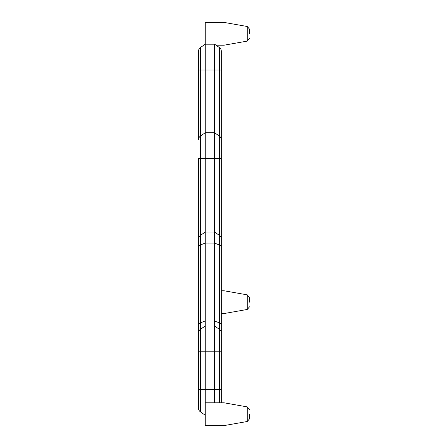 <?xml version="1.0" encoding="UTF-8"?>
<svg xmlns="http://www.w3.org/2000/svg" width="448" height="448" viewBox="0 0 448 448"><rect width="100%" height="100%" fill="white"/><g stroke="black" fill="none" stroke-linecap="round" stroke-linejoin="round"><path stroke-width="0.67" d="M249.491 414.193L249.491 418.852L249.491 414.193M249.491 33.807L249.491 29.148L249.491 33.807M249.491 302.159L249.491 297.5L249.491 302.159M224 22.4L247.274 26.505L247.274 41.104L224 45.209L224 22.4L205.218 22.4L205.218 44.206L214.609 44.206L214.609 132.759L219.43 136.136A4.43 4.43 0 0 1 221.318 139.765L221.318 257.88M224 290.752L247.274 294.857L247.274 309.456L224 313.561L224 290.752L221.318 290.752M224 425.6L224 402.791L205.218 402.791L205.218 425.6L224 425.6L247.274 421.495L247.274 406.896L224 402.791M214.609 402.791L214.609 132.759L205.218 132.759L205.218 232.053L214.609 232.053L219.43 235.424L219.43 70.034L205.218 70.034L205.218 132.759L200.396 136.136A4.43 4.43 0 0 0 198.509 139.765L198.509 51.206A4.43 4.43 0 0 1 200.396 47.578L200.396 158.586L221.318 158.586L221.318 70.034L219.43 70.034L219.43 47.578L214.609 44.206M198.509 257.88L198.509 158.586L200.396 158.586L200.396 235.424L205.218 232.053L205.218 402.791M205.218 325.976L214.609 325.976L219.43 329.347L219.43 322.902L214.609 320.97L205.218 320.97L200.396 322.902L200.396 329.347L205.218 325.976M200.396 329.347A4.43 4.43 0 0 0 198.509 332.976A4.43 4.43 0 0 1 200.396 329.347L200.396 411.824A4.43 4.43 0 0 1 198.509 408.201A4.43 4.43 0 0 0 200.396 411.824A4.43 4.43 0 0 1 198.509 408.201L198.509 239.137M198.509 408.117L198.509 389.374L219.43 389.374L219.43 351.803L198.509 351.803M221.318 324.985A4.43 2.542 180 0 0 219.43 322.902L219.43 245A4.43 2.542 180 0 1 221.318 247.083L221.318 402.791M221.318 333.06L221.318 325.03M214.609 232.053L219.43 235.424A4.43 4.43 0 0 1 221.318 239.053A4.43 4.43 0 0 0 219.43 235.424L219.43 245L214.609 243.062L205.218 243.062L200.396 245L200.396 322.902A4.43 2.542 180 0 0 198.509 324.985M198.509 408.201A4.43 4.43 0 0 0 200.396 411.824L205.218 415.201M219.43 329.347A4.43 4.43 0 0 1 221.318 332.976A4.43 4.43 0 0 0 219.43 329.347L219.43 351.803L221.318 351.803M200.396 235.424A4.43 4.43 0 0 0 198.509 239.053A4.43 4.43 0 0 1 200.396 235.424L200.396 245A4.43 2.542 180 0 0 198.509 247.083M198.509 51.206A4.43 4.43 0 0 1 200.396 47.578L205.218 44.206L205.218 70.034L198.509 70.034M221.318 51.29L221.318 70.034L221.318 51.29M221.318 51.206A4.43 4.43 0 0 0 219.43 47.578A4.43 4.43 0 0 1 221.318 51.206M219.43 402.791L219.43 389.374L221.318 389.374M200.396 136.136A4.43 4.43 0 0 0 198.509 139.765M247.274 421.495L249.491 418.852L247.274 421.495M247.274 41.104L249.491 38.461M247.274 309.456L249.491 306.818L247.274 309.456M216.042 45.209L224 45.209M221.318 313.561L224 313.561M247.274 294.857L249.491 297.5L247.274 294.857M247.274 26.505L249.491 29.148M247.274 406.896L249.491 409.539L247.274 406.896"/></g></svg>
